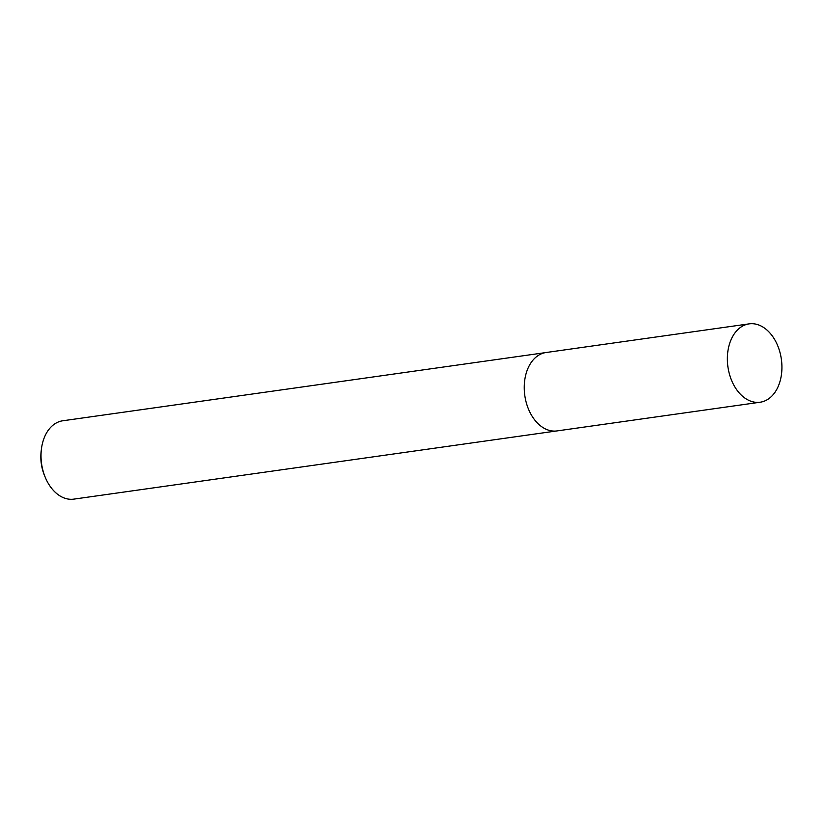 <?xml version="1.0" encoding="UTF-8"?>
<svg xmlns="http://www.w3.org/2000/svg" width="823" height="823" viewBox="0 0 823 823"><rect width="100%" height="100%" fill="white"/><g stroke="black" fill="none" stroke-linecap="round" stroke-linejoin="round"><path stroke-width="1.23" d="M545.31 352.645L62.764 420.779A39.566 26.984 82 0 0 41.387 449.317A39.566 26.984 82 0 0 45.378 477.618A39.566 26.984 82 0 0 66.2 498.635A39.566 26.984 82 0 0 73.823 499.129L556.379 430.995M41.387 449.317L41.15 451.282A34.288 23.383 82 0 0 44.617 475.797L45.378 477.618M727.439 355.814A39.566 26.984 82 0 0 760.174 402.221A39.566 26.984 82 0 0 781.85 370.288A39.566 26.984 82 0 0 749.115 323.871A39.566 26.984 82 0 0 727.439 355.814M749.115 323.871L545.999 352.532A39.576 26.994 82 0 0 524.323 384.485A39.576 26.994 82 0 0 557.068 430.913L760.174 402.221"/></g></svg>
